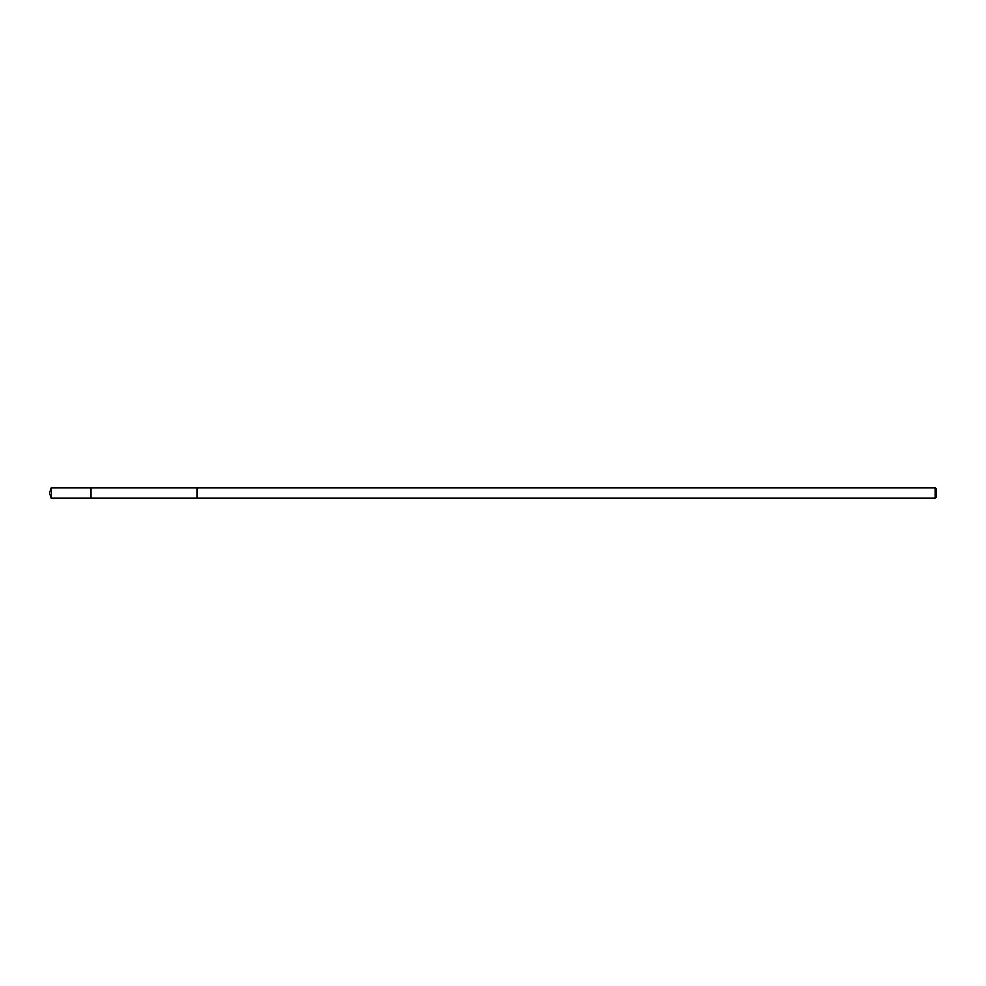 <?xml version="1.0" encoding="UTF-8"?>
<svg xmlns="http://www.w3.org/2000/svg" width="986" height="986" viewBox="0 0 986 986"><rect width="100%" height="100%" fill="white"/><g stroke="black" fill="none" stroke-linecap="round" stroke-linejoin="round"><path stroke-width="0.74" stroke-dasharray="4.93 3.7" d="M90.712 488.859L90.712 498.176L90.712 488.859M51.445 498.176L51.445 487.823M197.2 488.859L197.2 498.176L197.2 488.859M935.209 498.176L935.209 487.823M936.7 496.685L936.7 489.315"/><path stroke-width="1.48" d="M90.712 498.176L90.712 487.823L51.445 487.823L51.445 498.176L90.712 498.176L90.712 487.823L197.2 487.823L197.2 498.176L51.445 498.176L49.3 493L51.445 498.176M197.2 497.141L197.2 498.176L935.209 498.176L935.209 487.823L197.2 487.823L197.2 497.141M935.209 487.823L936.7 489.315L936.7 496.685L935.209 498.176M49.3 493L51.445 487.823"/></g></svg>
